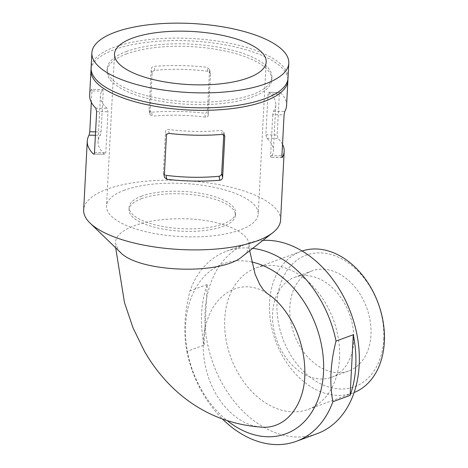 <?xml version="1.0" encoding="UTF-8"?>
<svg xmlns="http://www.w3.org/2000/svg" width="468" height="468" viewBox="0 0 468 468"><rect width="100%" height="100%" fill="white"/><g stroke="black" fill="none" stroke-linecap="round" stroke-linejoin="round"><path stroke-width="0.35" stroke-dasharray="2.34 1.75" d="M272.75 114.666L270.609 155.54C270.586 157.014 270.767 157.541 271.153 157.108A87.797 30.759 3 0 0 273.4 150.831A87.797 30.759 3 0 0 266.854 138.282L265.877 134.831L268.018 93.957C268.193 92.483 268.603 91.974 269.258 92.424A87.797 30.759 -177 0 1 275.804 104.972A87.797 30.759 -177 0 1 273.558 111.249L272.75 114.666L284.07 114.865M282.526 144.349A98.59 34.538 3 0 0 278.068 138.475L277.196 135.03L279.337 94.156C279.501 92.687 279.876 92.173 280.472 92.617L268.872 92.243L280.472 92.617A98.59 34.538 -177 0 1 286.58 105.54M282.186 157.47L270.937 157.277L282.034 157.301M223.745 134.685L223.798 131.994L221.399 130.397A87.797 30.759 -177 0 1 168.345 129.472C166.719 129.379 165.766 130.086 165.491 131.602L163.35 172.476L163.408 173.125L165.941 175.33M287.884 79.373A98.59 34.538 3 0 0 222.581 44.425A98.59 34.538 3 0 0 114.403 49.614A98.59 34.538 3 0 0 91.102 69.059M280.572 220.188A98.59 34.538 3 0 0 216.936 184.287A98.59 34.538 3 0 0 107.084 189.189A98.59 34.538 3 0 0 83.661 209.869M91.318 102.264L91.915 90.874L103.235 91.073L101.094 131.947L100.287 135.369A87.797 30.759 3 0 0 98.04 141.64A87.797 30.759 3 0 0 104.586 154.194L93.723 154.177M89.669 95.22A98.59 34.538 -177 0 1 91.476 89.312L102.691 89.505C103.071 89.078 103.252 89.599 103.235 91.073M94.056 154.013L104.586 154.194C105.242 154.645 105.651 154.13 105.821 152.662L107.968 111.788L106.991 108.336A87.797 30.759 -177 0 1 100.444 95.782A87.797 30.759 -177 0 1 102.691 89.505L91.476 89.312C91.798 88.879 91.944 89.406 91.915 90.874M151.533 112.238L149.128 110.606L149.076 109.98L151.217 69.106C151.468 67.55 152.375 66.643 153.937 66.38A98.59 34.538 -177 0 1 206.991 67.304L209.518 69.475L209.576 70.124L207.435 110.998C207.166 112.507 206.218 113.227 204.586 113.168A98.59 34.538 3 0 0 151.533 112.238L152.439 116.216L150.047 114.625L149.994 113.993L152.135 73.119C152.392 71.557 153.299 70.639 154.844 70.358A87.797 30.759 -177 0 1 207.897 71.288L210.436 73.494L210.495 74.143L209.576 70.124M267.082 293.366C242.319 277.161 216.152 292.962 207.593 319.404C198.11 344.887 204.13 382.134 224.283 405.855C235.457 418.93 247.882 426.032 261.565 427.155M251.644 261.992A90.599 65.655 -110.2 0 0 190.663 299.151A90.599 65.655 -110.2 0 0 227.36 420.732M204.101 345.091L207.277 284.45A101.258 73.377 -110.2 0 0 204.101 345.091L186.867 351.421C183.374 332.83 184.433 312.618 190.043 290.78A101.258 73.377 -110.2 0 1 226.559 251.199L247.239 243.6A101.258 73.377 -110.2 0 0 213.256 363.94A101.258 73.377 -110.2 0 0 317.035 433.707M186.867 351.421A101.258 73.377 -110.2 0 0 222.546 419.082M252.738 248.338A101.258 73.377 -110.2 0 0 226.559 251.199M207.277 284.45L190.043 290.78M339.528 358.424A75.406 54.645 -110.2 0 0 313.8 287.2A75.406 54.645 -110.2 0 0 256.148 267.866A75.406 54.645 -110.2 0 0 230.841 357.488A75.406 54.645 -110.2 0 0 308.131 409.441A75.406 54.645 -110.2 0 0 339.528 358.424M302.135 251A75.406 54.645 -110.2 0 0 300.965 251.41A75.406 54.645 -110.2 0 0 275.658 341.032A75.406 54.645 -110.2 0 0 352.942 392.985A75.406 54.645 -110.2 0 0 354.106 392.541M383.731 339.306A70.077 50.784 -110.2 0 0 306.71 254.984A70.077 50.784 -110.2 0 0 300.76 368.515A70.077 50.784 -110.2 0 0 383.731 339.306M327.787 370.779A53.293 38.616 69.8 0 1 290.593 320.592A53.293 38.616 69.8 0 1 312.033 270.908A53.293 38.616 69.8 0 1 366.655 307.622A53.293 38.616 69.8 0 1 348.771 370.96A53.293 38.616 69.8 0 1 327.787 370.779M141.822 196.074A53.293 18.667 3 0 0 129.156 207.26A53.293 18.667 3 0 0 181.397 228.688A53.293 18.667 3 0 0 235.597 212.835A53.293 18.667 3 0 0 201.199 193.43A53.293 18.667 3 0 0 141.822 196.074M124.582 190.137A75.939 26.606 3 0 0 106.54 206.072A75.939 26.606 3 0 0 180.981 236.615A75.939 26.606 3 0 0 258.213 214.022A75.939 26.606 3 0 0 209.196 186.363A75.939 26.606 3 0 0 124.582 190.137M126.67 53.843A82.467 28.893 3 0 0 107.073 71.142A82.467 28.893 3 0 0 187.92 104.311A82.467 28.893 3 0 0 271.785 79.776A82.467 28.893 3 0 0 218.556 49.743A82.467 28.893 3 0 0 126.67 53.843M126.799 51.351A82.467 28.893 3 0 0 107.201 68.65A82.467 28.893 3 0 0 188.048 101.819A82.467 28.893 3 0 0 271.914 77.284A82.467 28.893 3 0 0 218.685 47.25A82.467 28.893 3 0 0 126.799 51.351M288.013 78.127A98.59 34.538 3 0 0 224.383 42.225A98.59 34.538 3 0 0 114.531 47.122A98.59 34.538 3 0 0 91.102 67.807M210.495 74.143L208.354 115.017C208.079 116.526 207.125 117.234 205.493 117.146A87.797 30.759 3 0 0 152.439 116.216M141.687 198.567A53.293 18.667 3 0 0 129.028 209.752A53.293 18.667 3 0 0 181.268 231.18A53.293 18.667 3 0 0 235.462 215.327A53.293 18.667 3 0 0 201.064 195.922A53.293 18.667 3 0 0 141.687 198.567M310.553 377.109A53.293 38.616 69.8 0 1 273.353 326.921A53.293 38.616 69.8 0 1 294.799 277.237A53.293 38.616 69.8 0 1 349.415 313.952A53.293 38.616 69.8 0 1 331.531 377.29A53.293 38.616 69.8 0 1 310.553 377.109M120.13 252.1L118.527 250.374L115.444 243.22C115.35 237.276 120.165 232.052 129.888 227.536C144.331 221.247 162.934 218.334 185.685 218.79C219.352 219.463 248.701 231.479 249.017 244.471C249.345 248.701 247.174 252.65 242.512 256.324M262.928 240.382A101.258 73.377 -110.2 0 0 247.239 243.6M222.312 134.38L221.399 130.397M224.494 135.445L223.85 132.619M166.409 135.615L165.491 131.602M164.268 176.494L163.35 172.476M169.258 133.45L168.345 129.472M149.994 113.993L149.076 109.98M205.493 117.146L204.586 113.168M208.354 115.017L207.435 110.998M207.897 71.288L206.991 67.304M154.844 70.358L153.937 66.38M152.135 73.119L151.217 69.106M95.583 131.853L101.094 131.947M95.776 108.137L106.991 108.336M96.648 111.589L107.968 111.788M94.501 152.463L105.821 152.662M95.402 135.281L100.287 135.369M265.877 134.831L277.196 135.03M266.854 138.282L278.068 138.475M270.609 155.54L281.929 155.739M273.558 111.249L284.772 111.448M268.018 93.957L279.337 94.156M275.804 104.972L273.4 150.831M223.798 131.994L224.716 136.007M308.131 409.441L352.942 392.985M256.148 267.866L300.965 251.41M114.508 54.036L106.54 206.072M266.181 61.987L258.213 214.022M271.785 79.776L271.914 77.284M107.073 71.142L107.201 68.65M163.408 173.125L164.326 177.144M149.128 110.606L150.047 114.625M209.518 69.475L210.436 73.488M100.444 95.782L98.04 141.64M129.156 207.26L129.028 209.752M235.597 212.835L235.462 215.327M312.033 270.908L294.799 277.237M348.771 370.96L331.531 377.29M249.017 244.471L249.696 250.713M115.684 247.806L115.444 243.22"/><path stroke-width="0.7" d="M224.769 136.638L224.716 136.007L222.312 134.38A98.59 34.538 -177 0 1 169.258 133.45C167.626 133.386 166.678 134.105 166.409 135.615L164.268 176.494L164.326 177.144L166.854 179.308A98.59 34.538 3 0 0 219.907 180.239C221.463 179.975 222.37 179.069 222.628 177.512L224.769 136.638L224.494 135.445M91.102 69.059A98.59 34.538 3 0 0 90.973 70.299A98.59 34.538 3 0 0 187.621 109.951A98.59 34.538 3 0 0 287.884 80.619A98.59 34.538 3 0 0 287.884 79.373M91.318 102.264L89.774 131.748L89.072 135.17A98.59 34.538 3 0 0 87.264 141.079L83.661 209.869A98.59 34.538 3 0 0 90.131 223.148A98.59 34.538 3 0 0 180.309 249.52A98.59 34.538 3 0 0 272.75 232.719A98.59 34.538 3 0 0 280.572 220.188L284.175 151.398A98.59 34.538 3 0 0 282.526 144.349M87.264 141.079A98.59 34.538 3 0 0 93.372 154.001C93.969 154.446 94.343 153.931 94.501 152.463L96.648 111.589L95.776 108.137A98.59 34.538 -177 0 1 89.669 95.22L90.973 70.299M94.056 154.013L93.372 154.001L93.723 154.177M287.884 80.619L286.58 105.54A98.59 34.538 -177 0 1 284.772 111.448L284.07 114.865L281.929 155.739C281.9 157.213 282.046 157.734 282.368 157.306A98.59 34.538 3 0 0 284.175 151.398M115.684 247.806L124.459 302.539L132.994 327.775L144.413 351.193C151.328 363.262 159.529 374.213 169.012 384.052C194.512 410.108 225.36 424.476 261.565 427.155C286.966 429.273 305.592 403.036 304.838 371.545C304.89 342.184 290.166 308.248 267.082 293.366L263.11 289.534L259.74 284.491L255.107 274.201L249.696 250.713M227.36 420.732A90.599 65.655 -110.2 0 0 323.505 372.528A90.599 65.655 -110.2 0 0 251.644 261.992M222.546 419.082A101.258 73.377 -110.2 0 0 296.355 441.301A101.258 73.377 -110.2 0 0 332.865 401.714C329.373 383.122 330.431 362.911 336.042 341.073A101.258 73.377 -110.2 0 0 252.738 248.338M350.105 395.384A101.258 73.377 -110.2 0 0 355.75 366.462A101.258 73.377 -110.2 0 0 353.281 334.743L350.105 395.384L332.865 401.714M353.281 334.743L336.042 341.073M354.106 392.541A75.406 54.645 -110.2 0 0 384.339 341.968A75.406 54.645 -110.2 0 0 302.135 251M132.549 38.107A75.939 26.606 3 0 0 114.508 54.036A75.939 26.606 3 0 0 188.949 84.579A75.939 26.606 3 0 0 266.181 61.987A75.939 26.606 3 0 0 217.164 34.334A75.939 26.606 3 0 0 132.549 38.107M91.886 52.855L91.102 67.807A98.59 34.538 3 0 0 187.75 107.459A98.59 34.538 3 0 0 288.013 78.127L288.797 63.174A98.59 34.538 3 0 0 225.166 27.267A98.59 34.538 3 0 0 115.315 32.169A98.59 34.538 3 0 0 91.886 52.855A98.59 34.538 3 0 0 188.534 92.506A98.59 34.538 3 0 0 288.797 63.174M166.854 179.308L165.941 175.33A87.797 30.759 3 0 0 219.001 176.261C220.545 175.98 221.446 175.061 221.709 173.493L223.745 134.685M272.75 232.719L242.512 256.324C221.323 275.623 138.165 272.394 120.13 252.1L90.131 223.148M296.355 441.301L317.035 433.707A101.258 73.377 -110.2 0 0 359.196 365.198A101.258 73.377 -110.2 0 0 262.928 240.382M222.628 177.512L221.709 173.493M219.907 180.239L219.001 176.261M89.774 131.748L95.583 131.853M89.072 135.17L95.402 135.281"/></g></svg>
